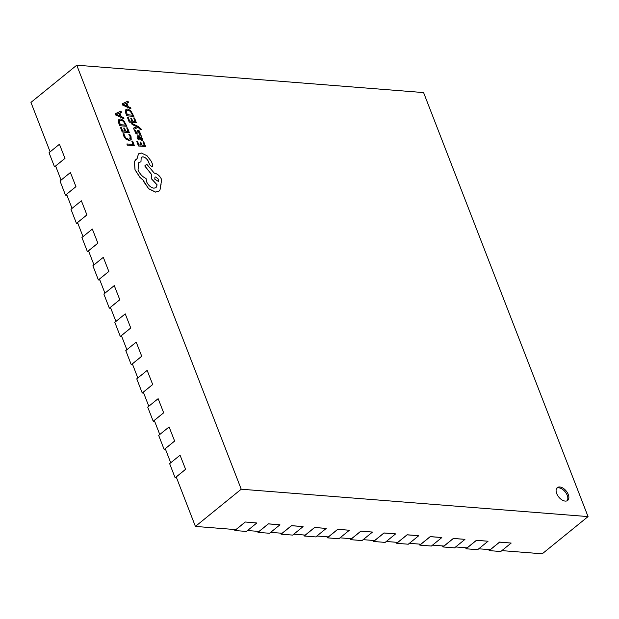 <?xml version="1.0" encoding="UTF-8"?>
<svg xmlns="http://www.w3.org/2000/svg" width="619" height="619" viewBox="0 0 619 619"><rect width="100%" height="100%" fill="white"/><g stroke="black" fill="none" stroke-linecap="round" stroke-linejoin="round"><path stroke-width="0.93" d="M568.265 494.48A8.248 4.805 50.9 0 0 557.286 487.625A8.248 4.805 50.9 0 0 556.705 493.567A8.248 4.805 50.9 0 0 567.685 500.431A8.248 4.805 50.9 0 0 568.265 494.48M567.112 500.786A8.248 4.805 50.9 0 0 567.228 495.324A8.248 4.805 50.9 0 0 556.814 488.112M501.885 550.616L542.244 553.804L588.05 516.594L423.589 92.579L76.756 65.196L241.224 489.211L195.411 526.421L235.878 529.616L245.248 522.003L256.839 522.985L245.248 522.003M478.758 548.79L490.217 549.695L499.587 542.082L511.178 543.064L499.618 542.151L489.203 550.608L488.801 549.579M455.638 546.964L467.097 547.869L476.468 540.255L488.051 541.238L476.491 540.325L466.084 548.782L465.681 547.753M432.519 545.138L443.97 546.043L453.34 538.429L464.908 539.342L453.371 538.499L442.956 546.956L442.562 545.935M409.391 543.312L420.85 544.217L430.22 536.603L441.78 537.516L430.251 536.681L419.837 545.13L419.442 544.109M386.271 541.486L397.731 542.391L407.101 534.777L418.661 535.69L407.124 534.855L396.717 543.304L396.315 542.283M363.152 539.66L374.611 540.565L383.981 532.959L395.541 533.872L384.004 533.029L373.597 541.486L373.195 540.457M340.032 537.834L351.484 538.739L360.854 531.133L372.414 532.046L360.885 531.203L350.47 539.66L350.075 538.631M316.905 536.008L328.364 536.913L337.734 529.307L349.294 530.22L337.765 529.377L327.35 537.834L326.956 536.805M293.785 534.182L305.244 535.087L314.614 527.481L326.174 528.394L314.638 527.55L304.231 536.008L303.828 534.978M270.665 532.355L282.117 533.261L291.487 525.655L303.055 526.568L291.518 525.724L281.103 534.182L280.709 533.152M247.546 530.537L258.997 531.435L268.367 523.829L279.958 524.811L268.398 523.898L257.984 532.355L257.589 531.326M185.599 469.341L180.059 455.205L185.599 469.341L176.229 476.947L195.411 526.421M174.635 441.068L169.095 426.932L174.635 441.068L165.265 448.682L170.728 462.78M163.671 412.803L158.131 398.667L163.671 412.803L154.301 420.417L159.764 434.507M152.707 384.538L147.167 370.402L152.707 384.538L143.337 392.144L148.8 406.242M141.736 356.265L136.203 342.129L141.736 356.265L132.373 363.879L137.836 377.977M130.771 328L125.231 313.864L130.771 328L121.401 335.614L126.872 349.704M119.807 299.735L114.267 285.599L119.807 299.735L110.437 307.341L115.908 321.439M108.843 271.47L103.303 257.326L108.843 271.47L99.473 279.076L104.944 293.174M97.879 243.197L92.339 229.061L97.879 243.197L88.509 250.811L93.98 264.901M86.915 214.932L81.375 200.796L86.915 214.932L77.545 222.538L83.016 236.636M75.951 186.667L70.411 172.523L75.951 186.667L66.581 194.273L72.052 208.371M64.987 158.394L59.447 144.258L64.987 158.394L55.617 166.008L61.088 180.098M76.756 65.196L30.95 102.406L50.124 151.833M241.224 489.211L588.05 516.594M245.271 522.072L234.864 530.529L234.462 529.5M256.839 522.985L246.424 531.442L234.864 530.529M279.958 524.811L269.544 533.269L257.984 532.355M303.078 526.637L292.671 535.095L281.103 534.182M326.198 528.464L315.791 536.921L304.231 536.008M349.325 530.29L338.91 538.747L327.35 537.834M372.445 532.116L362.03 540.573L350.47 539.66M395.564 533.942L385.157 542.399L373.597 541.486M418.692 535.768L408.277 544.217L396.717 543.304M441.811 537.594L431.397 546.043L419.837 545.13M464.931 539.412L454.524 547.869L442.956 546.956M488.051 541.238L477.644 549.695L466.084 548.782M511.178 543.064L500.763 551.521L489.203 550.608M180.059 455.205L169.645 463.654L175.131 477.791L176.601 477.907M185.538 469.334L175.131 477.791M59.447 144.258L49.04 152.715L54.518 166.851L55.989 166.968M64.933 158.394L54.518 166.851M70.411 172.523L60.004 180.98L65.482 195.117L66.953 195.233M75.897 186.659L65.482 195.117M81.375 200.796L70.968 209.253L76.447 223.382L77.917 223.498M86.861 214.925L76.447 223.382M92.339 229.061L81.932 237.518L87.411 251.647L88.881 251.763M97.825 243.197L87.411 251.647M103.303 257.326L92.896 265.783L98.375 279.92L99.845 280.036M108.789 271.462L98.375 279.92M114.267 285.599L103.86 294.048L109.339 308.185L110.809 308.301M119.753 299.728L109.339 308.185M125.231 313.864L114.825 322.321L120.303 336.45L121.773 336.566M130.717 328L120.303 336.45M136.203 342.129L125.789 350.586L131.267 364.723L132.737 364.839M141.681 356.265L131.267 364.723M147.167 370.402L136.753 378.851L142.238 392.988L143.709 393.104M152.645 384.531L142.238 392.988M158.131 398.667L147.717 407.124L153.203 421.253L154.673 421.369M163.609 412.803L153.203 421.253M169.095 426.932L158.681 435.389L164.167 449.526L165.637 449.642M174.573 441.068L164.167 449.526M131.824 141.016L133.155 144.451L126.903 143.956L127.336 145.07L134.385 145.627L132.621 141.078L131.77 141.055L133.085 144.444M126.903 143.956L127.282 145.109L134.385 145.627M128.822 134.176L130.152 136.443L130.269 138.594L128.59 139.283L126.114 138.215L124.419 135.801L124.048 133.797L123.096 133.727L123.607 135.747L125.874 138.996L129.092 140.459L131.213 139.554L131.027 136.667L129.688 134.246L128.767 134.222L130.106 136.482L129.936 138.996M123.096 133.727L123.552 135.785L125.819 139.035L129.038 140.498L131.166 139.592M130.756 140.103L131.213 139.554M126.709 127.839L128.079 131.367L125.703 131.182L124.512 128.094L123.699 128.032L124.899 131.112L122.639 130.934L121.347 127.607L120.535 127.545L122.26 131.986L129.317 132.543L127.514 127.909L126.709 127.839L128.009 131.36M123.699 128.032L124.829 131.112M120.535 127.545L122.206 132.025L129.317 132.543M126.88 126.276L123.676 120.481L120.543 118.972L119.049 119.328L118.546 120.071L118.871 123.258L119.831 125.719L126.88 126.276L119.777 125.758L118.825 123.305L118.492 120.117L119.049 119.328M120.21 124.667L125.649 125.1L123.429 121.223L121.022 120.14L119.405 120.929L120.21 124.667M119.746 120.419L119.405 120.929M125.58 125.092L123.382 121.27L120.968 120.187L119.351 120.976M120.968 111.018L115.188 113.741L115.645 114.933L123.978 118.778L123.498 117.548L121.247 116.565L119.854 112.975L121.44 112.248L120.968 111.018M120.31 116.148L119.188 113.254L116.318 114.422L120.31 116.148M119.862 112.991L121.44 112.248M115.188 113.741L115.598 114.979L123.978 118.778M120.233 116.117L119.134 113.3L116.271 114.461M142.974 141.805L144.343 145.333L141.968 145.148L140.776 142.06L139.964 141.999L141.163 145.078L138.904 144.9L137.611 141.573L136.799 141.511L138.524 145.952L145.581 146.51L143.778 141.875L142.974 141.805L144.273 145.326M139.964 141.999L141.093 145.078M136.799 141.511L138.47 145.991L145.581 146.51M137.17 137.712L138.463 139.863L139.321 139.933L137.929 137.867L138.679 136.714L139.592 138.555L142.03 140.73L142.896 140.289L142.741 138.896L141.109 136.938L141.875 136.969L141.457 135.886L137.186 135.84L137.116 137.751L138.408 139.909L139.321 139.933M137.96 136.853L138.679 136.714L139.538 138.602L141.975 140.776L142.896 140.289M140.784 139.29L141.999 139.36L141.906 138.555L141.039 137.348L139.352 136.768L140.784 139.29M141.534 139.631L141.852 138.602L140.985 137.395L139.376 136.814M137.186 135.84L137.116 137.751M141.147 136.954L141.875 136.969M137.936 136.876L138.625 136.76M141.48 139.67L141.944 139.407M137.101 131.793L137.078 132.806L136.079 132.644L135.321 130.238L134.462 130.168L135.87 133.348L137.209 134.13L137.89 133.882L138.424 131.274L139.6 132.598L139.747 134.385L140.714 134.408L139.267 130.934L137.905 130.16L137.217 130.454L136.644 133.054M137.998 131.553L138.37 131.313L139.546 132.644L139.747 134.385M139.801 134.338L140.714 134.408M137.905 130.16L137.163 130.493L137.047 131.839M137.851 130.199L137.163 130.493L137.851 130.199M134.462 130.168L135.816 133.395L137.155 134.168L137.89 133.882M131.731 123.39L132.11 124.558L137.07 126.663L133.503 128.141L133.967 129.348L138.06 127.328L140.436 129.642L141.271 129.665L141.078 128.969L138.61 126.647L131.731 123.39L132.11 124.558M132.164 124.512L136.559 126.539M136.606 126.493L137.07 126.663M133.557 128.094L133.967 129.348M134.021 129.309L138.06 127.328M138.114 127.29L139.213 127.831L140.436 129.642M140.49 129.603L141.271 129.665M133.712 117.927L135.081 121.448L132.706 121.262L131.507 118.183L130.702 118.113L131.901 121.2L129.642 121.022L128.35 117.695L127.537 117.625L129.263 122.067L136.312 122.624L134.516 117.989L133.712 117.927L135.012 121.448M130.702 118.113L131.832 121.192M127.537 117.625L129.209 122.113L136.312 122.624M133.882 116.357L130.679 110.561L127.545 109.052L126.044 109.408L125.549 110.159L125.874 113.347L126.833 115.807L133.882 116.357L126.779 115.846L125.827 113.385L125.495 110.197L126.044 109.408M127.212 114.755L132.652 115.18L130.431 111.312L128.025 110.228L126.4 111.018L127.212 114.755M126.748 110.507L126.4 111.018M132.574 115.18L130.377 111.35L127.971 110.267L126.353 111.056M127.963 101.098L122.183 103.83L122.647 105.021L130.973 108.859L130.501 107.629L128.249 106.654L126.856 103.056L128.442 102.328L127.963 101.098M127.313 106.236L126.191 103.342L123.32 104.51L127.313 106.236M126.864 103.071L128.442 102.328M122.183 103.83L122.593 105.06L130.973 108.859M127.228 106.197L126.137 103.381L123.274 104.549M141.163 157.296L142.796 156.87C145.132 157.257 147.005 158.835 148.421 161.59L149.581 164.716L151.872 166.735L152.792 165.041L151.384 161.42L146.966 155.663L141.318 153.017L138.517 153.829L137.108 158.572L134.431 161.567L135.05 169.699L139.863 177.212L143.121 180.083L143.562 181.483L148.707 188.725L155.539 192.06L159.006 191.116L160.012 189.917L161.667 179.649C159.926 175.897 157.458 173.722 154.27 173.119L146.726 164.205L144.807 165.892L151.508 174.388L151.585 178.852L157.125 184.872L156.058 187.619L153.945 188.191C150.75 187.588 148.289 185.414 146.548 181.661L146.038 178.473C142.494 176.848 139.824 173.978 138.037 169.877L138.772 162.604L140.977 161.791L141.186 157.272L142.842 156.824C145.186 157.218 147.059 158.789 148.467 161.551L149.636 164.669L151.926 166.697L152.545 166.534M158.681 179.471L155.795 176.926L154.967 177.15L154.765 179.162L158.479 181.483L158.681 179.471L155.74 176.964L154.943 177.166M138.494 153.845L137.054 158.596M151.872 166.735L152.522 166.557M138.749 162.627L140.977 161.791M146.726 164.205L144.753 165.938L151.454 174.426L151.531 178.891L157.079 184.919L156.034 187.634M160.514 185.22L161.164 184.841M136.056 159.222L134.377 161.613L135.004 169.745L139.809 177.258L143.066 180.129L148.653 188.772L155.485 192.107L159.006 191.116M158.456 181.506L158.626 179.51"/></g></svg>
